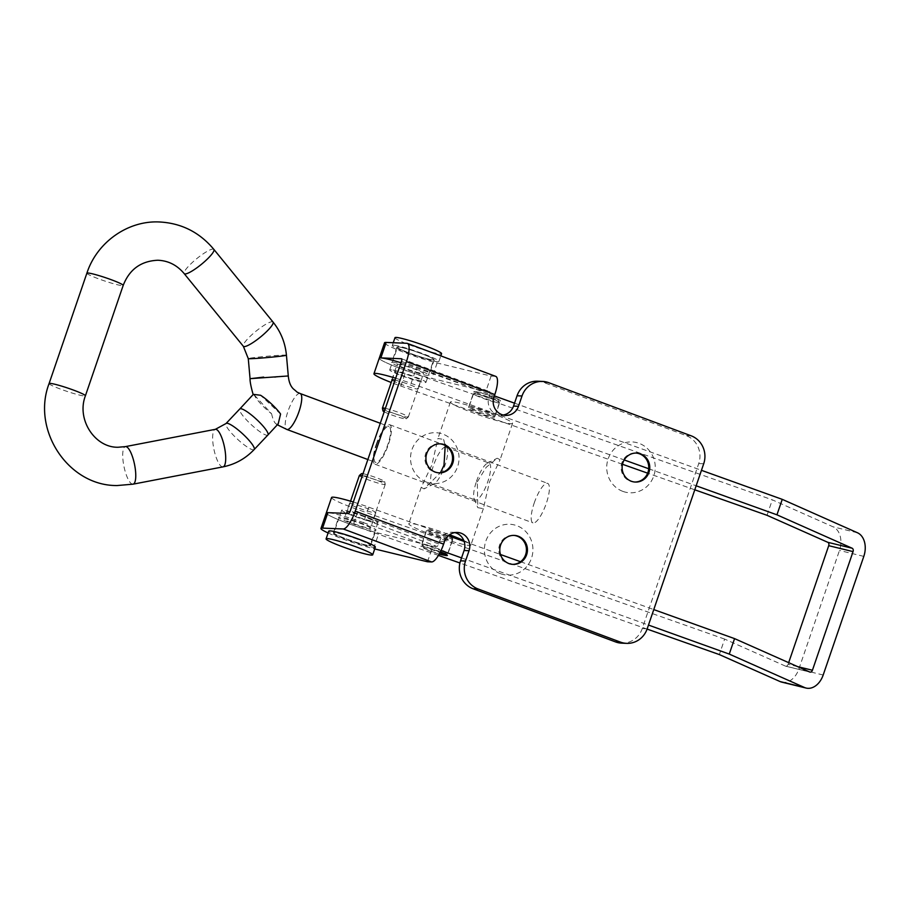 <?xml version="1.0" encoding="UTF-8"?>
<svg xmlns="http://www.w3.org/2000/svg" width="910" height="910" viewBox="0 0 910 910"><rect width="100%" height="100%" fill="white"/><g stroke="black" fill="none" stroke-linecap="round" stroke-linejoin="round"><path stroke-width="0.68" stroke-dasharray="4.55 3.41" d="M426.574 482.129A25.457 24.263 -87.6 0 1 411.957 449.631A25.457 24.263 -87.6 0 1 442.999 434.161A25.457 24.263 -87.6 0 1 457.616 466.659A25.457 24.263 -87.6 0 1 426.574 482.129M438.643 472.813A14.503 13.832 -87.6 0 1 438.131 472.802A14.503 13.832 -87.6 0 1 434.047 471.983A14.503 13.832 -87.6 0 1 425.163 455.569A14.503 13.832 -87.6 0 1 439.325 443.818A14.503 13.832 -87.6 0 1 439.837 443.841M500.443 573.675A25.457 24.263 -87.6 0 1 485.826 541.177A25.457 24.263 -87.6 0 1 516.869 525.707A25.457 24.263 -87.6 0 1 531.497 558.205A25.457 24.263 -87.6 0 1 500.443 573.675M512.512 564.359A14.503 13.832 -87.6 0 1 512 564.348A14.503 13.832 -87.6 0 1 507.916 563.517A14.503 13.832 -87.6 0 1 499.033 547.115A14.503 13.832 -87.6 0 1 513.195 535.364A14.503 13.832 -87.6 0 1 513.706 535.387M622.77 491.343A25.457 24.263 -87.6 0 1 608.153 458.845A25.457 24.263 -87.6 0 1 639.195 443.375A25.457 24.263 -87.6 0 1 653.812 475.885A25.457 24.263 -87.6 0 1 622.77 491.343M634.839 482.027A14.503 13.832 -87.6 0 1 634.327 482.016A14.503 13.832 -87.6 0 1 630.243 481.197A14.503 13.832 -87.6 0 1 621.359 464.783A14.503 13.832 -87.6 0 1 635.521 453.032A14.503 13.832 -87.6 0 1 636.033 453.066M363.295 523.876A19.701 1.774 -161.1 0 0 338.691 517.255A19.701 1.774 -161.1 0 0 351.385 523.386A19.701 1.774 -161.1 0 0 375.978 530.018A19.701 1.774 -161.1 0 0 363.295 523.876M357.994 539.357A19.701 1.774 -161.1 0 0 333.401 532.725A19.701 1.774 -161.1 0 0 346.084 538.868A19.701 1.774 -161.1 0 0 370.688 545.488A19.701 1.774 -161.1 0 0 357.994 539.357M392.642 362.305A19.701 1.774 18.9 0 1 413.618 368.175A19.701 1.774 18.9 0 1 428.963 375.284A19.701 1.774 18.9 0 1 427.996 375.489A19.701 1.774 18.9 0 1 407.02 369.619A19.701 1.774 18.9 0 1 391.675 362.521A19.701 1.774 18.9 0 1 392.642 362.305M397.943 346.835A19.701 1.774 18.9 0 1 418.918 352.705A19.701 1.774 18.9 0 1 434.263 359.814A19.701 1.774 18.9 0 1 433.296 360.019A19.701 1.774 18.9 0 1 412.321 354.149A19.701 1.774 18.9 0 1 396.976 347.04A19.701 1.774 18.9 0 1 397.943 346.835M401.663 358.813L489.91 391.732A2.741 0.785 110.5 0 1 489.989 391.755A2.741 0.785 110.5 0 1 489.853 394.349L488.977 396.931A13.684 13.047 92.4 0 0 500.682 415.176A13.684 13.047 92.4 0 0 503.173 415.028M454.841 532.612A13.684 13.047 92.4 0 0 452.372 532.259A13.684 13.047 92.4 0 0 439.53 541.348L438.643 543.93A2.741 0.785 110.5 0 1 436.936 546.466L348.553 513.502M537.605 381.222A21.897 20.873 -87.6 0 1 543.759 382.473L686.163 435.594A21.897 20.873 -87.6 0 1 698.732 463.554L642.232 628.605A21.897 20.873 -87.6 0 1 621.678 643.154M406.827 343.286L495.211 376.262A19.155 5.528 110.5 0 1 495.722 376.365M495.211 376.262L491.082 376.092L437.13 362.976A32.84 2.958 18.9 0 1 402.971 351.988A32.84 2.958 18.9 0 1 384.543 342.786M489.91 391.732L485.781 391.562L431.829 378.446A32.84 2.958 18.9 0 1 397.681 367.458A32.84 2.958 18.9 0 1 379.242 358.256A32.84 2.958 18.9 0 0 406.11 370.563L772.328 499.84L833.105 526.833A19.155 13.604 -76.3 0 1 839.464 550.459L798.843 669.089A19.155 13.604 -76.3 0 1 781.781 682.136M491.082 376.092L485.781 391.562M328.101 532.976A32.84 2.958 -161.1 0 0 373.555 548.662L374.715 548.946M438.438 555.407L353.137 525.298A32.84 2.958 -161.1 0 1 326.269 513.001A32.84 2.958 -161.1 0 0 344.697 522.192A32.84 2.958 -161.1 0 0 378.844 533.18L432.796 546.296L436.936 546.466M427.507 561.777L432.796 546.296M448.3 535.762L368.721 507.166A32.84 2.958 -161.1 0 0 353.319 502.024M368.721 507.166L363.42 522.636A32.84 2.958 -161.1 0 0 326.849 512.683M370.302 528.289A13.957 1.251 -161.1 0 0 370.541 528.153A13.957 1.251 -161.1 0 0 358.836 522.829A13.957 1.251 -161.1 0 0 344.378 518.984A13.957 1.251 -161.1 0 0 344.128 519.11A13.957 1.251 -161.1 0 0 355.844 524.444A13.957 1.251 -161.1 0 0 370.302 528.289M375.591 512.819A13.957 1.251 -161.1 0 0 375.841 512.683A13.957 1.251 -161.1 0 0 364.137 507.348A13.957 1.251 -161.1 0 0 349.679 503.503A13.957 1.251 -161.1 0 0 349.429 503.639A13.957 1.251 -161.1 0 0 361.134 508.974A13.957 1.251 -161.1 0 0 375.591 512.819M440.394 551.858A13.957 1.251 -161.1 0 0 421.205 546.262A13.957 1.251 -161.1 0 0 420.955 546.398A13.957 1.251 -161.1 0 0 429.122 550.436A13.957 1.251 -161.1 0 0 443.818 555.1M452.418 540.108A13.957 1.251 -161.1 0 0 452.668 539.971A13.957 1.251 -161.1 0 0 440.963 534.636A13.957 1.251 -161.1 0 0 426.506 530.792A13.957 1.251 -161.1 0 0 426.255 530.928A13.957 1.251 -161.1 0 0 437.96 536.252A13.957 1.251 -161.1 0 0 452.418 540.108M474.19 391.527A13.957 1.251 18.9 0 1 488.647 395.372A13.957 1.251 18.9 0 1 500.352 400.707A13.957 1.251 18.9 0 1 500.102 400.844A13.957 1.251 18.9 0 1 485.644 396.988A13.957 1.251 18.9 0 1 473.939 391.664A13.957 1.251 18.9 0 1 474.19 391.527M468.889 406.998A13.957 1.251 18.9 0 1 483.346 410.854A13.957 1.251 18.9 0 1 495.051 416.177A13.957 1.251 18.9 0 1 494.801 416.314A13.957 1.251 18.9 0 1 480.343 412.469A13.957 1.251 18.9 0 1 468.639 407.134A13.957 1.251 18.9 0 1 468.889 406.998M397.363 364.239A13.957 1.251 18.9 0 1 411.82 368.095A13.957 1.251 18.9 0 1 423.525 373.418A13.957 1.251 18.9 0 1 423.275 373.555A13.957 1.251 18.9 0 1 408.817 369.71A13.957 1.251 18.9 0 1 397.113 364.375A13.957 1.251 18.9 0 1 397.363 364.239M395.054 380.118A13.957 1.251 18.9 0 1 409.841 384.771A13.957 1.251 18.9 0 1 418.225 388.888A13.957 1.251 18.9 0 1 417.974 389.025A13.957 1.251 18.9 0 1 404.825 385.635A13.957 1.251 18.9 0 1 391.994 380.175M395.702 378.23A32.84 2.958 18.9 0 1 411.104 383.372L624.203 459.948M648.705 468.741L696.15 485.792M622.486 464.282L400.81 386.033A32.84 2.958 18.9 0 1 391.198 382.484M694.785 489.808L647.647 473.166M400.991 362.76A32.84 2.958 18.9 0 1 416.393 367.902L494.358 395.907M514.525 403.164L701.451 470.322M767.028 515.31L772.328 499.84M797.649 666.643L788.106 664.311L788.674 662.651M788.106 664.311A2.741 1.945 -76.3 0 1 785.66 666.177A2.741 1.945 -76.3 0 1 785.432 666.097L809.763 672.024M785.432 666.097L724.644 639.093L719.344 654.574M363.42 522.636L441.031 550.527M461.552 557.898L648.477 625.056M647.101 629.072L459.925 562.994M724.644 639.093L358.426 509.827L353.137 525.298M331.57 497.52A32.84 2.958 -161.1 0 0 358.426 509.827M464.146 541.45L500.489 554.509M520.52 561.709L653.767 609.586M384.202 411.809A12.319 1.103 -161.1 0 0 394.678 416.007A12.319 1.103 -161.1 0 0 405.075 418.873A12.319 1.103 -161.1 0 0 406.224 418.839A12.319 1.103 -161.1 0 0 398.125 414.88A12.319 1.103 -161.1 0 0 384.543 410.797M382.416 408.203A13.684 1.228 -161.1 0 0 392.574 412.89A13.684 1.228 -161.1 0 0 406.998 417.087A13.684 1.228 -161.1 0 0 408.272 417.053A13.684 1.228 -161.1 0 0 408.317 417.007A13.684 1.228 -161.1 0 0 399.945 412.901A13.684 1.228 -161.1 0 0 385.385 408.351M396.214 371.599A13.684 1.228 -161.1 0 0 394.894 371.689A13.684 1.228 -161.1 0 0 404.723 376.319A13.684 1.228 -161.1 0 0 419.476 380.642A13.684 1.228 -161.1 0 0 420.795 380.551A13.684 1.228 -161.1 0 0 410.967 375.921A13.684 1.228 -161.1 0 0 396.214 371.599M391.562 369.79A19.155 1.718 -161.1 0 0 389.719 369.915A19.155 1.718 -161.1 0 0 403.483 376.41A19.155 1.718 -161.1 0 0 424.128 382.45A19.155 1.718 -161.1 0 0 425.971 382.325A19.155 1.718 -161.1 0 0 412.207 375.83A19.155 1.718 -161.1 0 0 391.562 369.79M399.331 347.097A19.155 1.718 -161.1 0 0 397.488 347.222A19.155 1.718 -161.1 0 0 411.252 353.706A19.155 1.718 -161.1 0 0 431.897 359.757A19.155 1.718 -161.1 0 0 433.74 359.632A19.155 1.718 -161.1 0 0 419.976 353.137A19.155 1.718 -161.1 0 0 399.331 347.097M394.678 345.288A24.638 2.218 -161.1 0 0 392.312 345.447A24.638 2.218 -161.1 0 0 410 353.797A24.638 2.218 -161.1 0 0 436.55 361.554A24.638 2.218 -161.1 0 0 438.916 361.406A24.638 2.218 -161.1 0 0 421.228 353.057A24.638 2.218 -161.1 0 0 394.678 345.288M394.963 337.712A24.638 2.218 -161.1 0 0 412.651 346.05A24.638 2.218 -161.1 0 0 439.2 353.819A24.638 2.218 -161.1 0 0 441.566 353.671M362.999 473.723A12.319 1.103 18.9 0 1 363.352 473.791A12.319 1.103 18.9 0 1 376.308 477.716A12.319 1.103 18.9 0 1 384.714 481.663A12.319 1.103 18.9 0 1 382.757 481.674A12.319 1.103 18.9 0 1 369.221 477.534A12.319 1.103 18.9 0 1 361.441 473.689M362.316 475.748A13.684 1.228 18.9 0 1 376.547 480.184A13.684 1.228 18.9 0 1 385.237 484.325A13.684 1.228 18.9 0 1 385.237 484.393A13.684 1.228 18.9 0 1 383.076 484.347A13.684 1.228 18.9 0 1 368.357 479.866A13.684 1.228 18.9 0 1 359.348 475.532M370.598 520.793A13.684 1.228 18.9 0 1 355.867 516.311A13.684 1.228 18.9 0 1 346.869 511.977A13.684 1.228 18.9 0 1 349.03 512.034A13.684 1.228 18.9 0 1 363.75 516.516A13.684 1.228 18.9 0 1 372.759 520.85A13.684 1.228 18.9 0 1 370.598 520.793M374.909 522.545A19.155 1.718 18.9 0 1 354.297 516.277A19.155 1.718 18.9 0 1 341.682 510.203A19.155 1.718 18.9 0 1 344.719 510.283A19.155 1.718 18.9 0 1 365.331 516.55A19.155 1.718 18.9 0 1 377.934 522.624A19.155 1.718 18.9 0 1 374.909 522.545M367.139 545.238A19.155 1.718 18.9 0 1 346.528 538.97A19.155 1.718 18.9 0 1 333.913 532.907A19.155 1.718 18.9 0 1 336.95 532.976A19.155 1.718 18.9 0 1 357.562 539.243A19.155 1.718 18.9 0 1 370.165 545.317A19.155 1.718 18.9 0 1 367.139 545.238M375.341 547.092A24.638 2.218 18.9 0 1 371.451 546.99A24.638 2.218 18.9 0 1 344.947 538.936A24.638 2.218 18.9 0 1 328.738 531.133M439.2 554.11A10.943 0.99 18.9 0 1 423.65 547.991A10.943 0.99 18.9 0 1 424.117 547.774A10.943 0.99 18.9 0 1 439.996 552.632M430.942 548.764A13.684 1.228 18.9 0 1 421.944 544.544A13.684 1.228 18.9 0 1 421.921 544.419A13.684 1.228 18.9 0 1 422.536 544.271A13.684 1.228 18.9 0 1 438.802 548.957A13.684 1.228 18.9 0 1 447.822 553.291A13.684 1.228 18.9 0 1 447.731 553.382A13.684 1.228 18.9 0 1 447.208 553.439A13.684 1.228 18.9 0 1 430.942 548.764M445.525 447.003A19.701 5.38 -69.6 0 0 433.501 465.442A19.701 5.38 -69.6 0 0 432.318 484.052A19.701 5.38 -69.6 0 0 432.819 484.143A19.701 5.38 -69.6 0 0 434.024 483.824A19.701 5.38 -69.6 0 0 444.842 465.715A19.701 5.38 -69.6 0 0 447.185 448.391A19.701 5.38 -69.6 0 0 446.036 447.106A19.701 5.38 -69.6 0 0 445.525 447.003M476.476 481.39A19.701 5.38 110.4 0 1 487.282 463.281A19.701 5.38 110.4 0 1 488.499 462.962A19.701 5.38 110.4 0 1 489 463.053A19.701 5.38 110.4 0 1 487.805 481.663A19.701 5.38 110.4 0 1 475.782 500.102A19.701 5.38 110.4 0 1 475.282 499.999A19.701 5.38 110.4 0 1 474.121 498.714A19.701 5.38 110.4 0 1 476.476 481.39M477.443 392.005A10.943 0.99 18.9 0 1 488.613 395.076A10.943 0.99 18.9 0 1 497.668 399.115A10.943 0.99 18.9 0 1 497.19 399.331A10.943 0.99 18.9 0 1 485.11 395.93A10.943 0.99 18.9 0 1 477.033 392.051A10.943 0.99 18.9 0 1 477.443 392.005M474.099 393.666A13.684 1.228 18.9 0 1 490.376 398.341A13.684 1.228 18.9 0 1 499.362 402.561A13.684 1.228 18.9 0 1 499.385 402.675A13.684 1.228 18.9 0 1 498.782 402.834A13.684 1.228 18.9 0 1 482.505 398.148A13.684 1.228 18.9 0 1 473.496 393.814A13.684 1.228 18.9 0 1 473.575 393.723A13.684 1.228 18.9 0 1 474.099 393.666M485.428 412.787A13.684 1.228 18.9 0 1 494.437 417.121A13.684 1.228 18.9 0 1 477.557 412.594A13.684 1.228 18.9 0 1 468.548 408.26A13.684 1.228 18.9 0 1 485.428 412.787M435.879 534.318A13.684 1.228 -161.1 0 0 452.759 538.845A13.684 1.228 -161.1 0 0 443.75 534.511A13.684 1.228 -161.1 0 0 426.87 529.984A13.684 1.228 -161.1 0 0 435.879 534.318M477.306 481.834L486.179 467.319L497.235 458.219L500.102 459.743L489.432 482.141L483.358 508.644L477.807 507.678L477.306 481.834M490.934 412.924A32.84 2.958 18.9 0 1 512.569 423.332A32.84 2.958 18.9 0 1 472.051 412.457A32.84 2.958 18.9 0 1 450.416 402.049A32.84 2.958 18.9 0 1 490.934 412.924M463.827 540.586A32.84 2.958 18.9 0 1 470.891 545.056A32.84 2.958 18.9 0 1 430.373 534.181A32.84 2.958 18.9 0 1 408.749 523.773A32.84 2.958 18.9 0 1 449.267 534.648A32.84 2.958 18.9 0 1 449.563 534.761M445.229 445.479L443.5 439.428L437.949 438.461L431.875 464.964L421.216 487.362L424.071 488.886L440.486 472.688M376.262 444.319A21.078 5.756 110.4 0 1 389.662 424.708A21.078 5.756 110.4 0 1 388.377 444.615A21.078 5.756 110.4 0 1 374.988 464.225A21.078 5.756 110.4 0 1 376.262 444.319M534.227 502.968A21.078 5.756 110.4 0 1 547.627 483.358A21.078 5.756 110.4 0 1 546.341 503.264A21.078 5.756 110.4 0 1 532.953 522.875A21.078 5.756 110.4 0 1 534.227 502.968M267.915 434.991A19.155 3.731 42.7 0 1 267.039 435.264A19.155 3.731 42.7 0 1 249.806 423.286A19.155 3.731 42.7 0 1 239.785 408.977L239.785 408.977M278.198 423.867L276.242 424.128L277.345 424.788M250.045 378.526L287.48 375.864L274.683 377.377M376.808 444.33A19.155 5.232 110.4 0 1 388.991 426.506A19.155 5.232 110.4 0 1 387.831 444.603A19.155 5.232 110.4 0 1 375.648 462.428A19.155 5.232 110.4 0 1 376.808 444.33M254.413 395.111L271.601 413.811A19.155 3.731 42.7 0 1 254.413 395.111L253.856 394.417M280.576 414.027L260.567 395.259M277.084 424.413C274.877 423.821 273.057 420.284 271.601 413.811M493.937 397.135L488.977 396.931M444.489 541.552L439.53 541.348M647.192 628.81L642.232 628.605M703.703 463.759L698.732 463.554M691.122 435.799L686.163 435.594M548.719 382.678L543.759 382.473M438.643 543.93L350.259 510.954M401.469 361.372L489.853 394.349M437.13 362.976L431.829 378.446M373.555 548.662L378.844 533.18M857.447 532.76L833.105 526.833M400.81 386.033L406.11 370.563M411.104 383.372L416.393 367.902M863.806 556.385L839.464 550.459M823.186 675.015L798.843 669.089M286.434 355.207A19.155 0.648 -5.1 0 0 285.626 355.093A19.155 0.648 -5.1 0 0 261.841 356.765A19.155 0.648 -5.1 0 0 248.271 358.608M273.046 322.072A19.155 3.674 -39.2 0 0 272.181 321.742A19.155 3.674 -39.2 0 0 254.243 332.662A19.155 3.674 -39.2 0 0 243.334 346.266M300.129 393.518A19.155 5.232 -69.6 0 0 287.958 411.343A19.155 5.232 -69.6 0 0 286.798 429.44M213.895 249.431A19.155 3.674 -39.2 0 0 213.031 249.101A19.155 3.674 -39.2 0 0 195.115 260.01A19.155 3.674 -39.2 0 0 184.184 273.614M86.871 273.205A19.155 1.695 -161.4 0 0 101.977 280.052A19.155 1.695 -161.4 0 0 122.349 285.626A19.155 1.695 -161.4 0 0 123.191 285.421L123.191 285.421M49.083 383.576A19.155 1.695 -161.4 0 0 64.189 390.424A19.155 1.695 -161.4 0 0 84.55 395.998A19.155 1.695 -161.4 0 0 85.403 395.793M133.065 484.165L133.065 484.165A19.155 5.38 78.4 0 1 132.735 484.2A19.155 5.38 78.4 0 1 123.84 465.84A19.155 5.38 78.4 0 1 125.409 446.628M222.995 466.875A19.155 5.38 78.4 0 1 222.666 466.91A19.155 5.38 78.4 0 1 213.77 448.55A19.155 5.38 78.4 0 1 215.351 429.327M254.152 449.551L254.152 449.551A19.155 3.731 42.7 0 1 253.287 449.824A19.155 3.731 42.7 0 1 236.031 437.835A19.155 3.731 42.7 0 1 226.021 423.525L226.033 423.525M440.349 443.852L439.325 443.818M514.218 535.399L513.195 535.364M636.545 453.078L635.521 453.032M333.401 532.725L338.691 517.255M434.263 359.814L428.963 375.284M457.332 532.464L452.372 532.259M505.641 415.381L500.682 415.176M401.606 358.779L489.989 391.755M396.976 347.04L391.675 362.521M370.688 545.488L375.978 530.018M635.351 482.061L634.327 482.016M513.024 564.393L512 564.348M439.155 472.847L438.131 472.802M375.841 512.683L370.541 528.153M452.668 539.971L447.367 555.441M495.051 416.177L500.352 400.707M418.225 388.888L423.525 373.418M391.812 379.845L397.113 364.375M468.639 407.134L473.939 391.664M785.66 666.177L810.002 672.103M426.255 530.928L420.955 546.398M349.429 503.639L344.128 519.11M392.153 379.709L394.894 371.689M389.719 369.915L397.488 347.222M392.312 345.447L393.245 342.729M438.916 361.406L440.815 355.878M425.971 382.325L433.74 359.632M408.317 417.007L420.795 380.551M406.224 418.839L408.272 417.053M350.555 501.194L346.869 511.977M341.682 510.203L333.913 532.907M377.934 522.624L370.165 545.317M385.237 484.393L372.759 520.85M384.714 481.663L385.237 484.325M423.65 547.991L421.944 544.544M432.318 484.052L475.282 499.999M497.668 399.115L499.362 402.561M499.385 402.675L494.437 417.121M447.822 553.291L452.759 538.845M512.569 423.332L500.102 459.743M483.358 508.644L470.891 545.056M434.024 483.824L424.071 488.886M474.121 498.714L477.807 507.678M487.282 463.281L497.235 458.219M447.185 448.391L443.5 439.428M450.416 402.049L437.949 438.461M421.216 487.362L408.749 523.773M421.921 544.419L426.87 529.984M473.496 393.814L468.548 408.26M477.033 392.051L473.575 393.723M446.036 447.106L489 463.053M445.877 554.281L447.731 553.382M389.662 424.708L442.59 444.364M444.171 444.956L547.627 483.358M380.278 423.275L388.991 426.506M367.867 459.539L375.648 462.428M374.988 464.225L532.953 522.875"/><path stroke-width="1.36" d="M439.837 443.841A14.503 13.832 -87.6 0 1 443.409 444.637A14.503 13.832 -87.6 0 1 452.35 460.79A14.503 13.832 -87.6 0 1 438.643 472.813M435.071 472.017A14.503 13.832 -87.6 0 1 426.187 455.603A14.503 13.832 -87.6 0 1 440.349 443.852A14.503 13.832 -87.6 0 1 444.433 444.683A14.503 13.832 -87.6 0 1 453.316 461.097A14.503 13.832 -87.6 0 1 439.155 472.847A14.503 13.832 -87.6 0 1 435.071 472.017M513.706 535.387A14.503 13.832 -87.6 0 1 517.278 536.183A14.503 13.832 -87.6 0 1 526.219 552.336A14.503 13.832 -87.6 0 1 512.512 564.359M508.94 563.563A14.503 13.832 -87.6 0 1 500.056 547.149A14.503 13.832 -87.6 0 1 514.218 535.399A14.503 13.832 -87.6 0 1 518.302 536.229A14.503 13.832 -87.6 0 1 527.186 552.643A14.503 13.832 -87.6 0 1 513.024 564.393A14.503 13.832 -87.6 0 1 508.94 563.563M636.033 453.066A14.503 13.832 -87.6 0 1 639.605 453.851A14.503 13.832 -87.6 0 1 648.546 470.004A14.503 13.832 -87.6 0 1 634.839 482.027M631.267 481.231A14.503 13.832 -87.6 0 1 622.383 464.817A14.503 13.832 -87.6 0 1 636.545 453.078A14.503 13.832 -87.6 0 1 640.629 453.897A14.503 13.832 -87.6 0 1 649.512 470.311A14.503 13.832 -87.6 0 1 635.351 482.061A14.503 13.832 -87.6 0 1 631.267 481.231M626.649 643.359A21.897 20.873 -87.6 0 1 620.484 642.119L478.091 588.986A21.897 20.873 -87.6 0 1 465.51 561.026L469.037 550.709A13.684 13.047 92.4 0 0 461.177 533.237A13.684 13.047 92.4 0 0 457.332 532.464A13.684 13.047 92.4 0 0 444.489 541.552L443.602 544.135A19.155 5.528 110.5 0 1 431.636 561.948L343.252 528.972A19.155 5.528 -69.5 0 0 355.218 511.158L406.429 361.577A19.155 5.528 -69.5 0 0 407.339 343.388L495.722 376.365A19.155 5.528 110.5 0 1 494.812 394.553L493.937 397.135A13.684 13.047 92.4 0 0 505.641 415.381A13.684 13.047 92.4 0 0 518.484 406.292L522.021 395.975A21.897 20.873 -87.6 0 1 542.565 381.426A21.897 20.873 -87.6 0 1 548.719 382.678L691.122 435.799A21.897 20.873 -87.6 0 1 703.703 463.759L647.192 628.81A21.897 20.873 -87.6 0 1 626.649 643.359L621.678 643.154A21.897 20.873 -87.6 0 1 615.524 641.914L473.12 588.781A21.897 20.873 -87.6 0 1 460.551 560.822L464.077 550.505A13.684 13.047 92.4 0 0 456.217 533.033A13.684 13.047 92.4 0 0 454.841 532.612M343.252 528.972L322.584 528.118L327.873 512.649L348.553 513.502A2.741 0.785 -69.5 0 0 350.259 510.954L401.469 361.372A2.741 0.785 -69.5 0 0 401.606 358.779A2.741 0.785 -69.5 0 0 401.526 358.756L401.663 358.813M503.173 415.028A13.684 13.047 92.4 0 0 513.524 406.087L517.062 395.77A21.897 20.873 -87.6 0 1 537.605 381.222L542.565 381.426M407.339 343.388A19.155 5.528 -69.5 0 0 406.827 343.286L386.159 342.433L380.858 357.903L401.526 358.756M391.198 382.484A32.84 2.958 18.9 0 1 373.942 373.737L384.543 342.786A32.84 2.958 18.9 0 1 386.159 342.433M400.991 362.76A32.84 2.958 18.9 0 0 379.242 358.256A32.84 2.958 18.9 0 1 380.858 357.903M374.715 548.946L427.507 561.777L431.636 561.948M322.584 528.118A32.84 2.958 -161.1 0 0 320.968 528.471A32.84 2.958 -161.1 0 0 328.101 532.976M327.873 512.649A32.84 2.958 -161.1 0 0 326.269 513.001A32.84 2.958 -161.1 0 1 326.849 512.683M353.319 502.024A32.84 2.958 -161.1 0 0 332.15 497.201A32.84 2.958 -161.1 0 0 331.57 497.52L320.968 528.471M443.818 555.1A13.957 1.251 -161.1 0 0 447.128 555.578A13.957 1.251 -161.1 0 0 447.367 555.441A13.957 1.251 -161.1 0 0 440.394 551.858M391.994 380.175A13.957 1.251 18.9 0 1 391.812 379.845A13.957 1.251 18.9 0 1 392.062 379.72A13.957 1.251 18.9 0 1 395.054 380.118M696.15 485.792L776.947 514.821L852.147 548.229L827.816 542.314L767.028 515.31L694.785 489.808M776.947 514.821L782.247 499.351L857.447 532.76A19.155 13.604 103.7 0 1 863.806 556.385L823.186 675.015A19.155 13.604 103.7 0 1 806.123 688.062A19.155 13.604 103.7 0 1 804.474 687.494L729.263 654.085L734.563 638.615L809.763 672.024A2.741 1.945 103.7 0 0 810.002 672.103A2.741 1.945 103.7 0 0 812.437 670.238L797.649 666.643M624.203 459.948L648.705 468.741M373.942 373.737A32.84 2.958 18.9 0 1 395.702 378.23M647.647 473.166L622.486 464.282M494.358 395.907L514.525 403.164M701.451 470.322L782.247 499.351M827.816 542.314A2.741 1.945 -76.3 0 1 828.714 545.682L853.057 551.608A2.741 1.945 103.7 0 0 852.147 548.229M853.057 551.608L812.437 670.238M788.674 662.651L828.714 545.682M806.123 688.062L781.781 682.136A19.155 13.604 -76.3 0 1 780.132 681.579L719.344 654.574L647.101 629.072M441.031 550.527L461.552 557.898M648.477 625.056L729.263 654.085M459.925 562.994L438.438 555.407M448.3 535.762L464.146 541.45M500.489 554.509L520.52 561.709M653.767 609.586L734.563 638.615M384.543 410.797A12.319 1.103 -161.1 0 0 384.134 410.74A12.319 1.103 -161.1 0 0 382.951 410.876A12.319 1.103 -161.1 0 0 384.202 411.809M385.385 408.351A13.684 1.228 -161.1 0 0 383.736 408.055A13.684 1.228 -161.1 0 0 382.416 408.135A13.684 1.228 -161.1 0 0 382.416 408.203L382.951 410.876M440.815 355.878L441.566 353.671A24.638 2.218 -161.1 0 0 423.878 345.322A24.638 2.218 -161.1 0 0 397.329 337.553A24.638 2.218 -161.1 0 0 394.963 337.712L393.245 342.729M350.555 501.194L359.348 475.532A13.684 1.228 18.9 0 1 359.382 475.475L361.441 473.689A12.319 1.103 18.9 0 1 362.999 473.723M359.382 475.475A13.684 1.228 18.9 0 1 361.509 475.589A13.684 1.228 18.9 0 1 362.316 475.748M326.087 538.868L328.738 531.133A24.638 2.218 18.9 0 1 332.628 531.224A24.638 2.218 18.9 0 1 359.132 539.289A24.638 2.218 18.9 0 1 375.341 547.092L372.702 554.827A24.638 2.218 18.9 0 1 368.8 554.725A24.638 2.218 18.9 0 1 342.296 546.671A24.638 2.218 18.9 0 1 326.087 538.868A24.638 2.218 18.9 0 1 329.989 538.959A24.638 2.218 18.9 0 1 356.481 547.024A24.638 2.218 18.9 0 1 372.702 554.827M439.996 552.632A10.943 0.99 18.9 0 1 444.273 555.054A10.943 0.99 18.9 0 1 443.864 555.1A10.943 0.99 18.9 0 1 439.2 554.11M449.563 534.761A32.84 2.958 18.9 0 1 463.827 540.586M440.486 472.688L444 465.272L445.229 445.479M254.413 395.111L253.856 394.417L260.567 395.259A19.155 3.731 42.7 0 1 280.576 414.027L278.198 423.867L267.927 434.98A19.155 3.731 42.7 0 1 267.915 434.991A19.155 3.731 42.7 0 0 257.894 420.67A19.155 3.731 42.7 0 0 240.661 408.692A19.155 3.731 42.7 0 0 239.785 408.965A19.155 3.731 42.7 0 1 239.785 408.965L226.021 423.525A19.155 3.731 42.7 0 1 226.033 423.525A19.155 3.731 42.7 0 1 226.897 423.252A19.155 3.731 42.7 0 1 244.142 435.242A19.155 3.731 42.7 0 1 254.163 449.54A19.155 3.731 42.7 0 1 254.152 449.551L267.915 434.991M286.434 355.207C285.251 342.774 280.792 331.729 273.046 322.072A19.155 3.674 -39.2 0 1 262.125 335.665A19.155 3.674 -39.2 0 1 244.198 346.596A19.155 3.674 -39.2 0 1 243.334 346.266L248.271 358.608A19.155 0.648 -5.1 0 0 249.09 358.722A19.155 0.648 -5.1 0 0 272.863 357.038A19.155 0.648 -5.1 0 0 286.434 355.207L288.288 375.966L250.864 378.617L263.661 377.104M248.271 358.608L250.045 378.526C249.909 381.381 250.944 386.727 253.151 394.553L239.785 408.977M469.037 550.709L464.077 550.505M465.51 561.026L460.551 560.822M478.091 588.986L473.12 588.781M620.484 642.119L615.524 641.914M522.021 395.975L517.062 395.77M518.484 406.292L513.524 406.087M406.429 361.577L494.812 394.553M443.602 544.135L355.218 511.158M804.474 687.494L780.132 681.579M367.867 459.539L286.798 429.44A19.155 5.232 -69.6 0 0 298.98 411.616A19.155 5.232 -69.6 0 0 300.129 393.518C295.238 391.289 298.309 392.824 293.555 389.082C290.643 386.397 288.88 382.029 288.288 375.966M243.334 346.266L184.184 273.626A19.155 3.674 -39.2 0 0 184.184 273.626A19.155 3.674 -39.2 0 0 185.048 273.955A19.155 3.674 -39.2 0 0 202.975 263.024A19.155 3.674 -39.2 0 0 213.895 249.431L213.895 249.431C199.415 232.107 181.022 222.939 158.749 221.938C127.241 220.698 96.778 242.629 86.871 273.205L49.083 383.576A19.155 1.695 -161.4 0 1 49.925 383.372A19.155 1.695 -161.4 0 1 70.297 388.945A19.155 1.695 -161.4 0 1 85.403 395.793L85.403 395.793C76.212 419.681 95.175 447.891 118.129 447.242L125.409 446.628A19.155 5.38 78.4 0 1 125.421 446.617A19.155 5.38 78.4 0 1 125.751 446.594A19.155 5.38 78.4 0 1 134.635 464.93A19.155 5.38 78.4 0 1 133.076 484.165A19.155 5.38 78.4 0 1 133.065 484.165L222.995 466.875A19.155 5.38 78.4 0 1 222.995 466.875C235.144 464.396 245.529 458.617 254.163 449.54M184.184 273.614C177.075 265.117 168.282 260.658 157.805 260.249C140.959 261.011 129.425 269.394 123.191 285.421L123.191 285.421A19.155 1.695 -161.4 0 0 108.097 278.574A19.155 1.695 -161.4 0 0 87.724 273A19.155 1.695 -161.4 0 0 86.871 273.205M125.421 446.617L215.351 429.327A19.155 5.38 78.4 0 1 215.363 429.327A19.155 5.38 78.4 0 1 215.681 429.304A19.155 5.38 78.4 0 1 224.577 447.652A19.155 5.38 78.4 0 1 223.007 466.875M382.416 408.135L392.153 379.709M444.273 555.054L445.877 554.281M442.59 444.364L444.171 444.956M273.046 322.072L213.895 249.431M123.191 285.421L85.403 395.793M49.083 383.576C31.293 429.941 68.318 486.156 117.197 485.542L133.076 484.165M300.129 393.518L380.278 423.275M215.374 429.327L226.033 423.525M286.798 429.44L277.345 424.788"/></g></svg>
